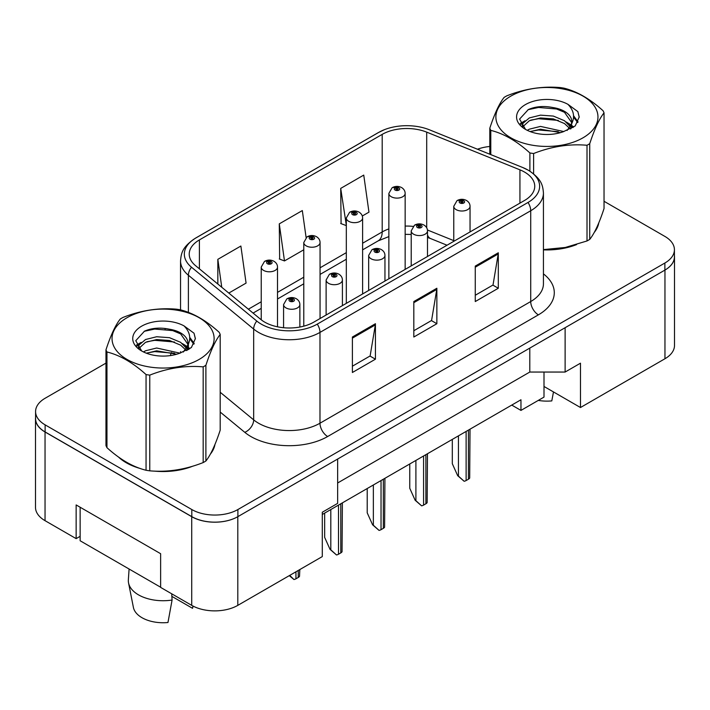 <?xml version="1.0" encoding="UTF-8"?>
<svg xmlns="http://www.w3.org/2000/svg" width="710" height="710" viewBox="0 0 710 710"><rect width="100%" height="100%" fill="white"/><g stroke="black" fill="none" stroke-linecap="round" stroke-linejoin="round"><path stroke-width="1.06" d="M544.002 372.049L544.002 386.462L580.478 407.522L664.959 358.745A32.58 18.815 0 0 0 674.5 345.45L674.5 256.772A32.58 18.815 0 0 0 674.42 255.476M35.5 418.696L35.5 507.375A32.58 18.815 0 0 0 45.041 520.67L76.147 538.633L76.147 504.934L160.629 553.702L160.629 587.401L191.727 605.364A32.58 18.815 0 0 0 237.806 605.364L322.287 556.587L322.287 512.247L337.64 503.381L337.64 459.042L237.806 516.685A32.58 18.815 0 0 1 191.727 516.685L45.041 431.991A32.58 18.815 0 0 1 35.5 418.696A32.58 18.815 0 0 1 35.58 417.4M76.147 538.633L80.141 536.325M322.287 514.466L520.962 399.765L520.962 410.407L511.741 405.082M337.64 482.986L529.793 372.049L529.793 348.104M529.793 372.049L565.116 372.049L565.116 327.709L664.959 270.066A32.58 18.815 0 0 0 674.5 256.772M565.116 372.049L580.478 363.183L580.478 407.522M544.002 386.462L544.002 397.103L520.962 410.407M118.472 457.018A52.132 30.095 0 0 0 126.22 462.725A52.132 30.095 0 0 0 140.127 468.458A52.132 30.095 0 0 1 126.22 462.725A52.132 30.095 0 0 1 118.472 457.018M524.566 172.077A34.754 20.066 180 0 1 534.745 186.268A34.754 20.066 180 0 1 524.566 200.451L313.838 322.118A34.754 20.066 180 0 1 260.792 319.438L195.507 265.62A34.754 20.066 180 0 1 189.224 254.109A34.754 20.066 180 0 1 199.404 239.918L382.193 134.385A34.754 20.066 180 0 1 426.701 132.14L519.933 169.832A34.754 20.066 180 0 1 524.566 172.077M528.027 170.08A39.645 22.889 0 0 0 522.729 167.516L429.506 129.832A39.645 22.889 0 0 0 429.062 129.655A39.645 22.889 0 0 0 384.465 129.655A39.645 22.889 0 0 0 378.732 132.397L195.951 237.921A39.645 22.889 0 0 0 191.505 267.235L256.789 321.062A39.645 22.889 0 0 0 317.29 324.115L528.027 202.448A39.645 22.889 0 0 0 528.027 170.08M105.968 363.121L45.12 398.257A32.58 18.815 0 0 0 35.58 411.551L35.58 418.651A32.58 18.815 0 0 0 45.12 431.946L191.806 516.64A32.58 18.815 0 0 0 237.886 516.64L664.879 270.111A32.58 18.815 0 0 0 674.42 256.816L674.42 249.716A32.58 18.815 0 0 0 664.879 236.412L604.033 201.285M352.391 337.019L352.391 372.493L375.43 359.189L375.43 323.716L352.391 337.019M352.391 366.2L370.132 355.95L375.333 324.896A8.689 5.014 -120 0 0 375.43 323.716M369.981 356.047L375.43 359.189M475.265 266.081L475.265 301.546L498.305 288.251L498.305 252.778L475.265 266.081M475.265 295.253L493.015 285.012L498.216 253.958A8.689 5.014 -120 0 0 498.305 252.778M492.855 285.101L498.305 288.251M413.823 301.546L413.823 337.019L436.863 323.716L436.863 288.251L413.823 301.546M413.823 330.727L431.573 320.485L436.774 289.423A8.689 5.014 -120 0 0 436.863 288.251M431.414 320.574L436.863 323.716M543.434 249.867A52.132 30.095 0 0 0 576.626 244.568A52.132 30.095 0 0 1 543.434 249.867M594.234 232.472A52.132 30.095 0 0 0 598.778 222.913A52.132 30.095 0 0 1 594.234 232.472M154.177 471.094A52.132 30.095 0 0 0 192.792 466.168A52.132 30.095 0 0 1 154.177 471.094M210.391 454.08A52.132 30.095 0 0 0 214.944 444.513A52.132 30.095 0 0 1 210.391 454.08M35.58 411.551A32.58 18.815 0 0 0 45.12 424.855L191.806 509.54A32.58 18.815 0 0 0 237.886 509.54L664.879 263.019A32.58 18.815 0 0 0 674.42 249.716M489.802 146.473A32.58 18.815 0 0 0 477.484 149.224M165.874 328.535L165.031 329.023M362.295 216L368.96 212.157L363.751 175.095L340.711 188.398L341.084 223.65M228.806 293.07L246.077 283.095L240.876 246.033L217.837 259.336L217.837 284.027M306.108 237.557L302.318 210.568L279.279 223.863L279.651 259.123M279.279 223.863L284.479 260.934L303.773 249.787M284.479 260.934L279.279 258.981M340.711 188.398L346.32 225.23M345.921 225.46L340.711 223.517M217.837 259.336L221.76 287.257M470.047 231.93L470.047 206.308A8.147 4.704 180 0 1 465.023 210.657A8.147 4.704 180 0 1 456.139 209.636A8.147 4.704 180 0 1 453.761 206.308L457.009 200.655A5.431 3.266 57.8 0 1 459.903 200.815A2.716 1.571 0 0 0 459.982 202.98A2.716 1.571 0 0 0 463.825 202.98A2.716 1.571 0 0 0 463.825 200.761A2.716 1.571 0 0 0 460.071 200.717L461.172 201.409A1.083 0.63 180 0 1 462.672 201.427A1.083 0.63 180 0 1 462.991 201.871A1.083 0.63 180 0 1 462.316 202.457A1.083 0.63 180 0 1 461.136 202.315A1.083 0.63 180 0 1 460.817 201.871A1.083 0.63 180 0 1 461.101 201.454L459.903 200.815M461.172 202.332L461.172 201.409M460.071 200.717A5.431 3 -117.9 0 0 457.533 200.353A5.431 3 -117.9 0 0 457.293 200.504M461.101 202.297L461.101 201.454M470.02 429.168L469.692 478.07A5.431 3.133 180 0 1 468.431 479.214L466.124 480.546A5.431 3.133 180 0 1 464.145 481.273L458.447 476.117L458.447 435.851M452.305 439.401L452.305 463.701L457.684 475.673L458.447 476.117M457.684 475.673L464.145 481.273M405.153 269.401L405.153 193.404A8.147 4.704 180 0 1 400.129 197.753A8.147 4.704 180 0 1 391.245 196.732A8.147 4.704 180 0 1 388.867 193.404L392.115 187.751A5.431 3.266 57.8 0 1 395.008 187.91A2.716 1.571 0 0 0 395.088 190.076A2.716 1.571 0 0 0 398.931 190.076A2.716 1.571 0 0 0 398.931 187.866A2.716 1.571 0 0 0 395.177 187.813L396.278 188.505A1.083 0.63 180 0 1 397.777 188.532A1.083 0.63 180 0 1 398.097 188.975A1.083 0.63 180 0 1 397.423 189.552A1.083 0.63 180 0 1 396.242 189.419A1.083 0.63 180 0 1 395.923 188.975A1.083 0.63 180 0 1 396.207 188.549L395.008 187.91M396.278 189.437L396.278 188.505M395.177 187.813A5.431 3 -117.9 0 0 392.639 187.449A5.431 3 -117.9 0 0 392.399 187.6M396.207 189.392L396.207 188.549M510.827 96.125A51.049 29.474 -0 0 0 510.827 137.802A51.049 29.474 -0 0 0 583.016 137.802A51.049 29.474 -0 0 0 583.016 96.125A51.049 29.474 -0 0 0 510.827 96.125M543.434 249.609L565.293 247.462L587.01 240.965A58.646 33.858 -0 0 0 588.386 240.193A58.646 33.858 -0 0 0 589.726 239.394C594.474 233.457 599.249 223.171 604.033 208.562L604.033 112.863A58.646 33.858 -0 0 0 603.038 110.716C589.974 98.876 576.946 91.359 563.944 88.146A58.646 33.858 -0 0 0 560.234 87.57C542.36 86.043 524.557 88.794 506.825 95.832A58.646 33.858 -0 0 0 505.449 96.604A58.646 33.858 -0 0 0 504.109 97.403C499.325 103.429 494.55 113.706 489.802 128.235A58.646 33.858 -0 0 0 490.796 130.383L490.796 154.611M529.891 171.163L529.891 152.952C516.827 141.112 503.798 133.587 490.796 130.383M529.891 152.952A58.646 33.858 -0 0 0 533.601 153.529L533.601 173.843M587.01 240.965L587.01 145.266C569.278 143.713 551.475 146.464 533.601 153.529M587.01 145.266A58.646 33.858 -0 0 0 588.386 144.494A58.646 33.858 -0 0 0 589.726 143.695L589.726 239.394M563.811 131.563L540.496 126.407L529.358 129.176L527.264 130.312M560.554 132.619L540.496 129.22L530.237 131.599M571.106 128.643L570.884 128.048M570.192 126.629L564.477 120.727L553.347 116.076L540.496 115.144L529.358 117.913L522.933 123.398L522.098 126.38M569.278 128.031L564.477 123.54L553.347 118.898L540.496 117.958L529.358 120.727L522.604 126.93M567.095 130.471L570.938 125.111A24.832 14.333 -0 0 0 571.745 121.472A24.832 14.333 -0 0 0 553.232 107.609C544.002 105.692 535.704 106.34 528.338 109.553L519.596 119.085L525.462 129.3M570.441 128.998L571.745 123.7M571.674 122.581L564.477 112.278L553.232 107.609M525.462 104.574A30.344 17.519 -0 0 0 525.462 129.353A30.344 17.519 -0 0 0 563.394 131.678L575.224 125.936L579.209 116.964L577.851 111.612L567.902 104.308A30.344 17.519 -0 0 0 525.462 104.574M567.902 104.308C574.212 110.769 575.224 117.7 570.938 125.111M489.802 154.203L489.802 128.235M604.033 112.863C599.284 118.801 594.519 129.078 589.726 143.695M558.335 131.678L538.562 129.983L530.689 131.412M572.775 127.676L571.39 126.566M570.547 125.954L569.136 125.031M558.335 120.416L538.562 118.721L530.689 120.15M523.084 123.123L520.767 124.552M577.709 122.581L573.547 117.115M558.335 109.154L538.562 107.458L527.974 109.722M579.209 117.239L577.851 111.612M573.68 127.09L571.639 125.342M571.026 124.889L566.172 121.978M525.001 120.762L520.244 123.522M578.055 121.916L573.538 115.695M126.984 317.734A51.049 29.474 -0 0 0 126.984 359.411A51.049 29.474 -0 0 0 199.173 359.411A51.049 29.474 -0 0 0 199.173 317.734A51.049 29.474 -0 0 0 126.984 317.734M121.614 318.213A58.646 33.858 -0 0 0 120.274 319.012C115.481 325.038 110.716 335.315 105.968 349.844A58.646 33.858 -0 0 0 106.961 351.983L106.961 447.682C119.954 459.485 132.992 467.011 146.056 470.26A58.646 33.858 -0 0 0 149.766 470.828C167.498 472.381 185.292 469.629 203.175 462.574A58.646 33.858 -0 0 0 204.551 461.802A58.646 33.858 -0 0 0 205.891 461.003C210.639 455.057 215.405 444.779 220.198 430.171L220.198 334.463A58.646 33.858 -0 0 0 219.204 332.324C206.14 320.485 193.111 312.959 180.109 309.755A58.646 33.858 -0 0 0 176.399 309.178C158.525 307.652 140.722 310.403 122.99 317.441A58.646 33.858 -0 0 0 121.614 318.213M146.056 470.26L146.056 374.56C132.992 362.721 119.954 355.195 106.961 351.983M146.056 374.56A58.646 33.858 -0 0 0 149.766 375.128L149.766 470.828M203.175 462.574L203.175 366.866C185.443 365.322 167.64 368.073 149.766 375.128M203.175 366.866A58.646 33.858 -0 0 0 204.551 366.094A58.646 33.858 -0 0 0 205.891 365.304L205.891 461.003M105.968 349.844L105.968 445.543A58.646 33.858 -0 0 0 106.961 447.682M179.976 353.163L156.653 348.006L145.523 350.784L143.429 351.92M176.719 354.219L156.653 350.829L146.402 353.207M187.271 350.252L187.049 349.657M186.357 348.237L180.642 342.335L169.504 337.685L156.653 336.744L145.523 339.522L139.098 345.007L138.264 347.989M185.443 349.639L180.642 345.149L169.504 340.498L156.653 339.566L145.523 342.335L138.769 348.539M183.251 352.071L187.094 346.711A24.832 14.333 -0 0 0 187.91 343.072A24.832 14.333 -0 0 0 169.397 329.209C160.167 327.292 151.86 327.949 144.503 331.162L135.761 340.693L141.627 350.9M186.597 350.598L187.91 345.308M187.83 344.19L180.642 333.886L169.397 329.209M141.627 326.183A30.344 17.519 -0 0 0 141.627 350.962A30.344 17.519 -0 0 0 179.559 353.287L191.389 347.545L195.374 338.572L194.016 333.212L184.067 325.917A30.344 17.519 -0 0 0 141.627 326.183M184.067 325.917C190.378 332.378 191.389 339.309 187.094 346.711M220.198 334.463C215.449 340.409 210.675 350.687 205.891 365.304M174.491 353.278L154.727 351.592L146.855 353.021M188.94 349.284L187.555 348.166M186.712 347.563L185.301 346.64M174.491 342.016L154.727 340.33L146.855 341.758M139.249 344.732L136.932 346.161M193.874 344.19L189.712 338.714M174.491 330.753L154.727 329.067L144.139 331.33M195.374 338.847L194.016 333.212M189.845 348.69L187.804 346.95M187.191 346.498L182.328 343.587M141.166 342.371L136.409 345.131M194.22 343.525L189.703 337.303M427.5 256.496L427.5 230.874A8.147 4.704 180 0 1 422.477 235.214A8.147 4.704 180 0 1 413.593 234.193A8.147 4.704 180 0 1 411.214 230.874L414.462 225.221A5.431 3.266 57.8 0 1 417.356 225.381A2.716 1.571 0 0 0 417.436 227.546A2.716 1.571 0 0 0 421.279 227.546A2.716 1.571 0 0 0 421.279 225.327A2.716 1.571 0 0 0 417.524 225.283L418.625 225.975A1.083 0.63 180 0 1 420.125 225.993A1.083 0.63 180 0 1 420.444 226.437A1.083 0.63 180 0 1 419.77 227.014A1.083 0.63 180 0 1 418.589 226.88A1.083 0.63 180 0 1 418.27 226.437A1.083 0.63 180 0 1 418.554 226.011L417.356 225.381M418.625 226.898L418.625 225.975M417.524 225.283A5.431 3 -117.9 0 0 414.986 224.919A5.431 3 -117.9 0 0 414.746 225.07M418.554 226.863L418.554 226.011M427.473 453.734L427.145 502.636A5.431 3.133 180 0 1 425.885 503.78L423.577 505.112A5.431 3.133 180 0 1 421.598 505.839L415.9 500.674L415.9 460.417M409.759 463.967L409.759 488.267L415.137 500.239L415.9 500.674M415.137 500.239L421.598 505.839M384.953 281.062L384.953 255.431A8.147 4.704 180 0 1 379.93 259.78A8.147 4.704 180 0 1 371.055 258.76A8.147 4.704 180 0 1 368.667 255.431L371.916 249.778A5.431 3.266 57.8 0 1 374.809 249.947A2.716 1.571 0 0 0 374.889 252.112A2.716 1.571 0 0 0 378.732 252.112A2.716 1.571 0 0 0 378.732 249.893A2.716 1.571 0 0 0 374.978 249.849L376.078 250.541A1.083 0.63 180 0 1 377.578 250.559A1.083 0.63 180 0 1 377.897 251.003A1.083 0.63 180 0 1 377.223 251.58A1.083 0.63 180 0 1 376.043 251.446A1.083 0.63 180 0 1 375.723 251.003A1.083 0.63 180 0 1 376.007 250.577L374.809 249.947M376.078 251.464L376.078 250.541M374.978 249.849A5.431 3 -117.9 0 0 372.439 249.476A5.431 3 -117.9 0 0 372.2 249.636M376.007 251.429L376.007 250.577M384.927 478.3L384.598 527.202A5.431 3.133 180 0 1 383.338 528.346L381.03 529.678A5.431 3.133 180 0 1 379.051 530.405L373.353 525.24L373.353 484.983M367.212 488.524L367.212 512.824L372.59 524.797L373.353 525.24M372.59 524.797L379.051 530.405M342.406 305.628L342.406 279.997A8.147 4.704 180 0 1 337.383 284.346A8.147 4.704 180 0 1 328.508 283.325A8.147 4.704 180 0 1 326.121 279.997L329.369 274.344A5.431 3.266 57.8 0 1 332.262 274.504A2.716 1.571 0 0 0 332.342 276.678A2.716 1.571 0 0 0 336.185 276.678A2.716 1.571 0 0 0 336.185 274.459A2.716 1.571 0 0 0 332.431 274.406L333.531 275.107A1.083 0.63 180 0 1 335.031 275.125A1.083 0.63 180 0 1 335.351 275.569A1.083 0.63 180 0 1 334.676 276.146A1.083 0.63 180 0 1 333.496 276.012A1.083 0.63 180 0 1 333.176 275.569A1.083 0.63 180 0 1 333.46 275.143L332.262 274.504M333.531 276.03L333.531 275.107M332.431 274.406A5.431 3 -117.9 0 0 329.893 274.042A5.431 3 -117.9 0 0 329.653 274.202M333.46 275.986L333.46 275.143M342.38 502.866L342.051 551.768A5.431 3.133 180 0 1 340.791 552.913L338.492 554.244A5.431 3.133 180 0 1 336.505 554.971L330.807 549.806L330.807 509.54M324.665 513.09L324.665 537.39L330.043 549.362L330.807 549.806M330.043 549.362L336.505 554.971M299.868 327.044L299.868 304.563A8.147 4.704 180 0 1 294.836 308.912A8.147 4.704 180 0 1 285.961 307.892A8.147 4.704 180 0 1 283.574 304.563L286.822 298.91A5.431 3.266 57.8 0 1 289.715 299.07A2.716 1.571 0 0 0 289.795 301.235A2.716 1.571 0 0 0 293.638 301.235A2.716 1.571 0 0 0 293.638 299.017A2.716 1.571 0 0 0 289.884 298.972L290.985 299.664A1.083 0.63 180 0 1 292.484 299.682A1.083 0.63 180 0 1 292.804 300.126A1.083 0.63 180 0 1 292.138 300.712A1.083 0.63 180 0 1 290.949 300.57A1.083 0.63 180 0 1 290.63 300.126A1.083 0.63 180 0 1 290.914 299.709L289.715 299.07M290.985 300.587L290.985 299.664M289.884 298.972A5.431 3 -117.9 0 0 287.346 298.608A5.431 3 -117.9 0 0 287.106 298.759M290.914 300.552L290.914 299.709M299.833 569.544L299.514 576.325A5.431 3.133 180 0 1 298.244 577.47L295.946 578.801A5.431 3.133 180 0 1 293.958 579.529L289.724 575.384M289.281 575.641L293.958 579.529M538.286 400.396A29.864 17.244 0 0 0 551.803 400.901L553.481 391.938M129.096 569.021L128.35 579.875A34.754 20.066 0 0 0 128.554 582.946L133.409 607.458A29.864 17.244 0 0 0 141.964 617.691A29.864 17.244 0 0 0 167.968 622.51L172.077 600.048L171.74 593.826M128.554 582.946A34.754 20.066 0 0 0 138.503 594.856A34.754 20.066 0 0 0 172.077 600.048M171.882 596.382L192.543 608.319A29.864 17.244 0 0 0 192.756 607.458L193.031 606.074M192.978 606.047L192.543 608.319M160.629 587.223L80.141 540.763L80.141 507.242M362.606 293.967L362.606 217.97A8.147 4.704 180 0 1 357.583 222.31A8.147 4.704 180 0 1 348.699 221.298A8.147 4.704 180 0 1 346.32 217.97L349.568 212.317A5.431 3.266 57.8 0 1 352.462 212.476A2.716 1.571 0 0 0 352.542 214.642A2.716 1.571 0 0 0 356.385 214.642A2.716 1.571 0 0 0 356.385 212.423A2.716 1.571 0 0 0 352.63 212.379L353.731 213.071A1.083 0.63 180 0 1 355.231 213.089A1.083 0.63 180 0 1 355.55 213.532A1.083 0.63 180 0 1 354.876 214.118A1.083 0.63 180 0 1 353.695 213.976L353.731 213.071M352.63 212.379A5.431 3 -117.9 0 0 350.092 212.015A5.431 3 -117.9 0 0 349.852 212.166M353.66 213.958L353.66 213.115L352.462 212.476M353.695 213.976A1.083 0.63 180 0 1 353.376 213.532A1.083 0.63 180 0 1 353.66 213.115M320.059 318.524L320.059 242.536A8.147 4.704 180 0 1 315.036 246.876A8.147 4.704 180 0 1 306.161 245.855A8.147 4.704 180 0 1 303.773 242.536L307.022 236.883A5.431 3.266 57.8 0 1 309.915 237.042A2.716 1.571 0 0 0 309.995 239.208A2.716 1.571 0 0 0 313.838 239.208A2.716 1.571 0 0 0 313.838 236.989A2.716 1.571 0 0 0 310.084 236.945L311.184 237.637A1.083 0.63 180 0 1 312.684 237.655A1.083 0.63 180 0 1 313.003 238.098A1.083 0.63 180 0 1 312.329 238.675A1.083 0.63 180 0 1 311.149 238.542A1.083 0.63 180 0 1 310.829 238.098A1.083 0.63 180 0 1 311.113 237.672L309.915 237.042M311.184 238.56L311.184 237.637M310.084 236.945A5.431 3 -117.9 0 0 307.545 236.581A5.431 3 -117.9 0 0 307.306 236.732M311.113 238.524L311.113 237.672M277.512 326.822L277.512 267.093A8.147 4.704 180 0 1 272.489 271.442A8.147 4.704 180 0 1 263.614 270.421A8.147 4.704 180 0 1 261.227 267.093L264.475 261.44A5.431 3.266 57.8 0 1 267.368 261.599A2.716 1.571 0 0 0 267.448 263.774A2.716 1.571 0 0 0 271.291 263.774A2.716 1.571 0 0 0 271.291 261.555A2.716 1.571 0 0 0 267.537 261.511L268.637 262.203A1.083 0.63 180 0 1 270.137 262.221A1.083 0.63 180 0 1 270.457 262.664A1.083 0.63 180 0 1 269.782 263.241A1.083 0.63 180 0 1 268.602 263.108A1.083 0.63 180 0 1 268.282 262.664A1.083 0.63 180 0 1 268.566 262.238L267.368 261.599M268.637 263.126L268.637 262.203M267.537 261.511A5.431 3 -117.9 0 0 264.999 261.138A5.431 3 -117.9 0 0 264.759 261.298M268.566 263.09L268.566 262.238M191.727 605.364L191.727 516.685M237.806 605.364L237.806 516.685M45.041 520.67L45.041 431.991M664.959 358.745L664.959 270.066M543.434 273.874A54.306 31.355 180 0 1 538.393 314.849L327.656 436.517A10.863 6.275 60 0 1 319.979 423.213L530.716 301.546A43.443 25.081 0 0 0 543.434 283.814L543.434 193.005A43.443 25.081 180 0 1 530.716 210.746A10.863 6.275 -120 0 0 528.027 202.448M327.656 436.517A54.306 31.355 180 0 1 250.861 436.517A54.306 31.355 180 0 1 244.781 432.328L220.198 412.066M256.789 321.062A10.863 7.26 129.5 0 0 253.674 329.058L253.674 419.867A43.443 25.081 0 0 0 258.538 423.213A43.443 25.081 0 0 0 319.979 423.213L319.979 332.404A43.443 25.081 180 0 1 253.674 329.058L188.39 275.231A43.443 25.081 180 0 1 180.535 260.845L180.535 309.871M543.434 193.005C542.795 185.479 541.801 179.097 528.462 170.302L522.755 167.524A10.863 5.085 112 0 0 522.729 167.516L429.523 129.841A10.863 5.085 112 0 0 429.506 129.832A10.863 5.085 112 0 1 429.541 129.85M384.465 129.655L378.297 132.61A10.863 6.275 60 0 1 378.732 132.397M195.951 237.921A10.863 6.275 -120 0 0 195.507 238.143C181.911 247.186 181.245 253.381 180.535 260.845M191.505 267.235A10.863 7.26 129.5 0 0 188.39 275.231L188.39 312.4M317.29 324.115A10.863 6.275 60 0 1 319.979 332.404L530.716 210.746L530.716 301.546A10.863 6.275 60 0 0 538.393 314.849M170.356 355.577A54.306 31.355 180 0 1 171.465 352.533M237.886 509.54L237.886 516.64M191.806 509.54L191.806 516.64M664.879 263.019L664.879 270.111M45.12 424.855L45.12 431.946M188.39 344.297L188.39 349.613M180.535 351.654A43.443 25.081 0 0 0 180.597 352.985M220.198 392.266L253.674 419.867A10.863 7.26 -50.5 0 1 244.781 432.328M199.404 239.918L199.404 268.824M519.933 169.832L519.933 203.131M426.701 132.14L426.701 227.777M453.761 240.628L427.438 229.987M413.034 226.383A34.754 20.066 0 0 0 405.153 226.082M388.867 228.922A34.754 20.066 0 0 0 382.193 231.939L362.606 243.237M382.193 134.385L382.193 231.939A19.552 11.289 60 0 1 378.137 240.885L362.606 249.849M346.32 252.645L320.059 267.803M303.773 277.211L277.512 292.369M261.227 301.777L248.367 309.196M447.034 245.216L430.588 238.569A19.552 9.159 -68 0 1 427.5 234.957M413.823 302.673L436.774 289.423M475.265 267.2L498.216 253.958M352.391 338.146L375.333 324.896M468.431 479.214L468.431 430.091M466.124 480.546L466.124 431.423M425.885 503.78L425.885 454.657M423.577 505.112L423.577 455.98M383.338 528.346L383.338 479.214M381.03 529.678L381.03 480.546M340.791 552.913L340.791 503.78M338.492 554.244L338.492 505.112M298.244 577.47L298.244 570.467M295.946 578.801L295.946 571.798M378.297 132.61L195.507 238.143M429.062 129.655L429.523 129.841L429.062 129.655M430.588 238.569L427.5 237.442M411.214 234.451L405.153 234.335M388.867 236.599L378.137 240.885M346.32 259.257L320.059 274.415M303.773 283.822L277.512 298.981M261.227 308.389L253.079 313.083M470.047 206.308C470.011 203.894 468.84 201.951 466.541 200.495C463.55 198.951 460.55 198.906 457.533 200.353M453.761 241.338L453.761 206.308M405.153 193.404C405.117 190.99 403.946 189.046 401.647 187.591C398.656 186.047 395.656 186.002 392.639 187.449M388.867 278.808L388.867 193.404M427.5 230.874C427.464 228.451 426.293 226.517 423.994 225.061C421.003 223.517 418.004 223.464 414.986 224.919M411.214 265.904L411.214 230.874M384.953 255.431C384.918 253.017 383.746 251.083 381.447 249.627C378.457 248.083 375.457 248.03 372.439 249.476M368.667 290.47L368.667 255.431M342.406 279.997C342.371 277.583 341.199 275.64 338.901 274.184C335.91 272.64 332.91 272.596 329.893 274.042M326.121 315.027L326.121 279.997M299.868 304.563C299.824 302.14 298.653 300.206 296.354 298.75C293.363 297.206 290.363 297.162 287.346 298.608M283.574 327.727L283.574 304.563M362.606 217.97C362.57 215.547 361.399 213.612 359.1 212.157C356.109 210.613 353.11 210.568 350.092 212.015M346.32 303.365L346.32 217.97M320.059 242.536C320.024 240.113 318.852 238.178 316.553 236.723C313.563 235.179 310.563 235.125 307.545 236.581M303.773 326.165L303.773 242.536M277.512 267.093C277.477 264.679 276.305 262.744 274.007 261.289C271.016 259.745 268.016 259.691 264.999 261.138M261.227 319.793L261.227 267.093"/></g></svg>
